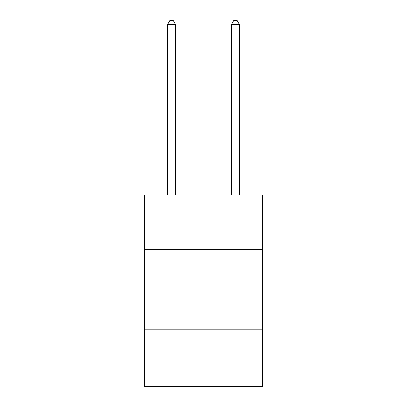 <?xml version="1.0" encoding="UTF-8"?>
<svg xmlns="http://www.w3.org/2000/svg" width="407" height="407" viewBox="0 0 407 407"><rect width="100%" height="100%" fill="white"/><g stroke="black" fill="none" stroke-linecap="round" stroke-linejoin="round"><path stroke-width="0.61" d="M262.581 249.328L262.581 195.039L144.419 195.039L144.419 249.328L262.581 249.328L262.581 386.65L144.419 386.65L144.419 249.328M262.581 329.166L144.419 329.166M175.554 195.039L175.554 24.501L167.572 24.501L167.572 195.039M167.572 24.501L169.968 20.35L173.163 20.35L175.554 24.501M239.428 195.039L239.428 24.501L231.446 24.501L231.446 195.039M231.446 24.501L233.837 20.35L237.032 20.35L239.428 24.501"/></g></svg>
